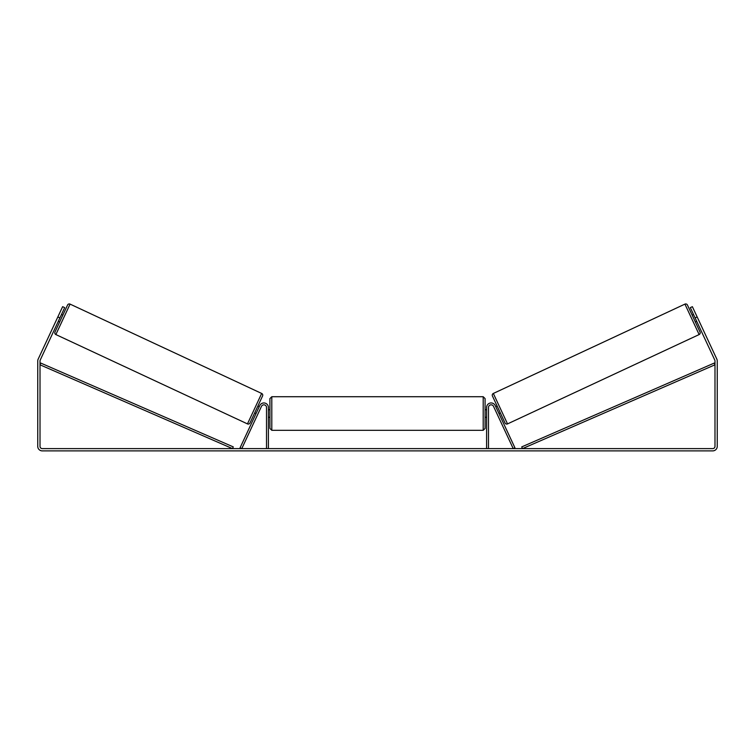 <?xml version="1.0" encoding="UTF-8"?>
<svg xmlns="http://www.w3.org/2000/svg" width="755" height="755" viewBox="0 0 755 755"><rect width="100%" height="100%" fill="white"/><g stroke="black" fill="none" stroke-linecap="round" stroke-linejoin="round"><path stroke-width="1.13" d="M268.402 448.621L268.402 407.474A4.53 4.53 0 0 0 259.767 405.567L240.062 447.828L241.77 448.621L261.475 406.36A2.642 2.642 0 0 1 266.515 407.474L266.515 448.621M488.485 448.621L488.485 407.474A2.642 2.642 0 0 1 493.525 406.36L513.23 448.621L514.938 447.828L495.233 405.567A4.53 4.53 0 0 0 486.598 407.474L486.598 448.621M684.927 304.114A1.887 1.887 0 0 1 687.437 305.02L700.036 332.049A1.887 1.887 0 0 1 699.13 334.559L507.53 423.904A1.887 1.887 0 0 1 505.029 422.989L492.42 395.96A1.887 1.887 0 0 1 493.336 393.449L684.927 304.114L699.13 334.559M692.146 315.118L693.515 314.476M695.336 321.96L696.705 321.319M495.761 406.69L497.13 406.058M498.951 413.532L500.32 412.9M496.214 407.672L498.498 412.56M693.968 315.458L696.242 320.346M59.89 317.902L57.842 316.94L62.627 306.681L64.675 307.634L40.223 360.069A2.265 2.265 0 0 0 40.015 361.032L40.015 446.356A2.265 2.265 0 0 0 42.28 448.621L712.72 448.621A2.265 2.265 0 0 0 714.985 446.356L714.985 361.032A2.265 2.265 0 0 0 714.777 360.069L690.325 307.634L692.373 306.681L697.158 316.94L695.11 317.902M57.842 316.94L38.175 359.116A4.53 4.53 0 0 0 37.75 361.032L37.75 446.356A4.53 4.53 0 0 0 42.28 450.886L712.72 450.886A4.53 4.53 0 0 0 717.25 446.356L717.25 361.032A4.53 4.53 0 0 0 716.825 359.116L697.158 316.94M70.073 304.114A1.887 1.887 0 0 0 67.563 305.02L54.964 332.049A1.887 1.887 0 0 0 55.87 334.559L247.47 423.904A1.887 1.887 0 0 0 249.971 422.989L262.58 395.96A1.887 1.887 0 0 0 261.664 393.449L70.073 304.114L55.87 334.559M62.854 315.118L61.485 314.476M61.032 315.458L58.758 320.346M59.664 321.96L58.295 321.319M259.239 406.69L257.87 406.058L254.68 412.9L256.049 413.532M258.786 407.672L256.502 412.56M271.8 430.312L483.2 430.312L483.2 396.715L271.8 396.715L271.8 430.312L269.912 428.425L269.912 398.602L269.912 409.738L268.402 409.738M483.2 396.715L485.087 398.602L485.087 413.514L485.087 409.738L486.598 409.738M268.402 410.824L268.402 416.213M486.598 416.213L486.598 410.824M486.598 417.288L485.087 417.288L485.087 413.514L485.087 428.425L483.2 430.312M40.015 364.807L232.512 448.621L233.267 446.894L40.77 363.079L40.015 364.807M714.985 364.807L522.488 448.621L521.733 446.894L714.23 363.079L714.985 364.807M507.53 423.904L493.336 393.449M247.47 423.904L261.664 393.449M271.8 396.715L269.912 398.602M269.912 417.288L268.402 417.288"/></g></svg>
